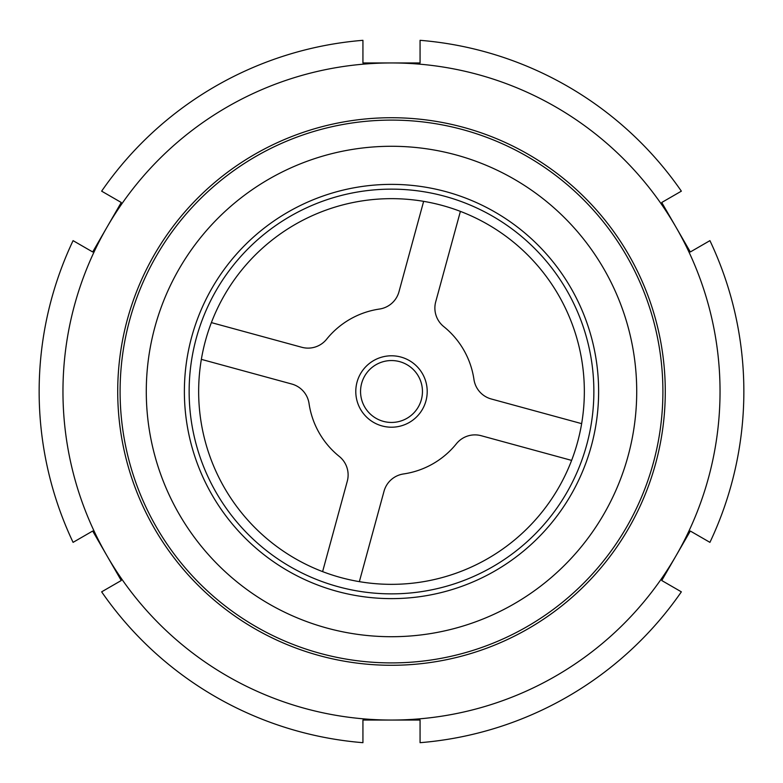 <?xml version="1.0" encoding="UTF-8"?>
<svg xmlns="http://www.w3.org/2000/svg" width="783" height="783" viewBox="0 0 783 783"><rect width="100%" height="100%" fill="white"/><g stroke="black" fill="none" stroke-linecap="round" stroke-linejoin="round"><path stroke-width="1.17" d="M647.061 300.134A271.407 271.407 0 0 0 184.592 215.863A271.407 271.407 0 0 0 342.846 658.513A271.407 271.407 0 0 0 647.061 300.134M586.536 321.774A207.123 207.123 0 0 0 233.598 257.46A207.123 207.123 0 0 0 354.366 595.266A207.123 207.123 0 0 0 586.536 321.774M582.053 323.369A202.366 202.366 0 0 0 237.229 260.543A202.366 202.366 0 0 0 355.228 590.588A202.366 202.366 0 0 0 582.053 323.369M573.087 326.58A192.843 192.843 0 0 0 244.482 266.7A192.843 192.843 0 0 0 356.931 581.221A192.843 192.843 0 0 0 573.087 326.58M121.257 580.516L101.643 591.84A352.35 352.35 0 0 0 362.93 742.685L362.93 720.047L391.5 720.047A328.547 328.547 0 0 0 676.023 555.773L690.312 531.031L709.927 542.355A352.35 352.35 0 0 0 709.927 240.645L690.312 251.969L676.023 227.227L661.743 202.484L681.357 191.16A352.35 352.35 0 0 0 420.07 40.315L420.07 62.953L362.93 62.953L362.93 40.315A352.35 352.35 0 0 0 101.643 191.16L121.257 202.484L106.977 227.227L92.688 251.969L73.073 240.645A352.35 352.35 0 0 0 73.073 542.355L92.688 531.031L121.257 580.516M661.743 580.516L676.023 555.773A328.547 328.547 0 0 0 391.5 62.953A328.547 328.547 0 0 0 106.977 555.773A328.547 328.547 0 0 0 391.5 720.047L420.07 720.047L420.07 742.685A352.35 352.35 0 0 0 681.357 591.84L661.743 580.516M391.5 665.286A273.786 273.786 0 0 0 628.602 254.612A273.786 273.786 0 0 0 154.398 254.612A273.786 273.786 0 0 0 391.5 665.286M201.358 359.358L291.756 384.022A23.803 23.803 0 0 1 309.05 403.548A83.331 83.331 0 0 0 339.245 456.401A23.803 23.803 0 0 1 347.28 481.212L322.606 571.619M423.642 201.358L398.978 291.756A23.803 23.803 0 0 1 379.452 309.05A83.331 83.331 0 0 0 326.599 339.245A23.803 23.803 0 0 1 301.788 347.28L211.381 322.606M581.642 423.642L491.244 398.978A23.803 23.803 0 0 1 473.95 379.452A83.331 83.331 0 0 0 443.755 326.599A23.803 23.803 0 0 1 435.72 301.788L460.394 211.381M359.358 581.642L384.022 491.244A23.803 23.803 0 0 1 403.548 473.95A83.331 83.331 0 0 0 456.401 443.755A23.803 23.803 0 0 1 481.212 435.72L571.619 460.394M409.215 422.507A35.715 35.715 0 0 0 409.499 360.66A35.715 35.715 0 0 0 355.785 391.334A35.715 35.715 0 0 0 409.215 422.507M362.314 381.213A30.948 30.948 0 0 1 415.01 371.367A30.948 30.948 0 0 1 397.187 421.92A30.948 30.948 0 0 1 362.314 381.213M622.407 308.952A245.216 245.216 0 0 0 204.559 232.805A245.216 245.216 0 0 0 347.544 632.742A245.216 245.216 0 0 0 622.407 308.952"/></g></svg>

